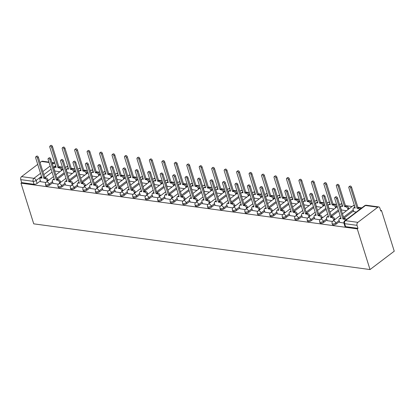 <?xml version="1.0" encoding="UTF-8"?>
<svg xmlns="http://www.w3.org/2000/svg" width="415" height="415" viewBox="0 0 415 415"><rect width="100%" height="100%" fill="white"/><g stroke="black" fill="none" stroke-linecap="round" stroke-linejoin="round"><path stroke-width="0.62" d="M332.436 224.551A2.215 0.908 -17.4 0 0 333.141 224.961A2.215 0.908 -17.4 0 0 336.15 224.105L335.818 223.047A2.215 0.908 162.6 0 1 332.804 223.898A2.215 0.908 162.6 0 1 332.104 223.493L332.436 224.551M319.975 222.86A2.215 0.908 -17.4 0 0 320.676 223.265A2.215 0.908 -17.4 0 0 323.69 222.414L323.358 221.351A2.215 0.908 162.6 0 1 320.344 222.207A2.215 0.908 162.6 0 1 319.643 221.797L319.975 222.86M307.515 221.164A2.215 0.908 -17.4 0 0 308.215 221.574A2.215 0.908 -17.4 0 0 311.224 220.718L310.892 219.66A2.215 0.908 162.6 0 1 307.883 220.51A2.215 0.908 162.6 0 1 307.183 220.106L307.515 221.164M295.055 219.468A2.215 0.908 -17.4 0 0 295.755 219.877A2.215 0.908 -17.4 0 0 298.764 219.021L298.432 217.963A2.215 0.908 162.6 0 1 295.423 218.819A2.215 0.908 162.6 0 1 294.717 218.409L295.055 219.468M282.589 217.776A2.215 0.908 -17.4 0 0 283.295 218.181A2.215 0.908 -17.4 0 0 286.303 217.33L285.971 216.267A2.215 0.908 162.6 0 1 282.963 217.123A2.215 0.908 162.6 0 1 282.257 216.713L282.589 217.776M270.129 216.08A2.215 0.908 -17.4 0 0 270.834 216.49A2.215 0.908 -17.4 0 0 273.843 215.634L273.511 214.576A2.215 0.908 162.6 0 1 270.502 215.427A2.215 0.908 162.6 0 1 269.797 215.022L270.129 216.08M257.668 214.389A2.215 0.908 -17.4 0 0 258.369 214.794A2.215 0.908 -17.4 0 0 261.383 213.943L261.051 212.879A2.215 0.908 162.6 0 1 258.037 213.735A2.215 0.908 162.6 0 1 257.336 213.326L257.668 214.389M245.208 212.693A2.215 0.908 -17.4 0 0 245.908 213.103A2.215 0.908 -17.4 0 0 248.922 212.247L248.585 211.188A2.215 0.908 162.6 0 1 245.576 212.039A2.215 0.908 162.6 0 1 244.876 211.634L245.208 212.693M232.748 210.996A2.215 0.908 -17.4 0 0 233.448 211.406A2.215 0.908 -17.4 0 0 236.457 210.555L236.125 209.492A2.215 0.908 162.6 0 1 233.116 210.348A2.215 0.908 162.6 0 1 232.416 209.938L232.748 210.996M220.287 209.305A2.215 0.908 -17.4 0 0 220.988 209.715A2.215 0.908 -17.4 0 0 223.996 208.859L223.664 207.801A2.215 0.908 162.6 0 1 220.656 208.652A2.215 0.908 162.6 0 1 219.95 208.242L220.287 209.305M207.822 207.609A2.215 0.908 -17.4 0 0 208.527 208.019A2.215 0.908 -17.4 0 0 211.536 207.163L211.204 206.105A2.215 0.908 162.6 0 1 208.195 206.96A2.215 0.908 162.6 0 1 207.49 206.551L207.822 207.609M195.361 205.918A2.215 0.908 -17.4 0 0 196.067 206.322A2.215 0.908 -17.4 0 0 199.076 205.472L198.744 204.408A2.215 0.908 162.6 0 1 195.735 205.264A2.215 0.908 162.6 0 1 195.029 204.854L195.361 205.918M182.901 204.222A2.215 0.908 -17.4 0 0 183.601 204.631A2.215 0.908 -17.4 0 0 186.615 203.775L186.283 202.717A2.215 0.908 162.6 0 1 183.269 203.568A2.215 0.908 162.6 0 1 182.569 203.163L182.901 204.222M170.441 202.53A2.215 0.908 -17.4 0 0 171.141 202.935A2.215 0.908 -17.4 0 0 174.155 202.084L173.818 201.021A2.215 0.908 162.6 0 1 170.809 201.877A2.215 0.908 162.6 0 1 170.109 201.467L170.441 202.53M157.98 200.834A2.215 0.908 -17.4 0 0 158.68 201.244A2.215 0.908 -17.4 0 0 161.689 200.388L161.357 199.33A2.215 0.908 162.6 0 1 158.348 200.18A2.215 0.908 162.6 0 1 157.648 199.776L157.98 200.834M145.515 199.138A2.215 0.908 -17.4 0 0 146.22 199.548A2.215 0.908 -17.4 0 0 149.229 198.697L148.897 197.633A2.215 0.908 162.6 0 1 145.888 198.489A2.215 0.908 162.6 0 1 145.183 198.079L145.515 199.138M133.054 197.447A2.215 0.908 -17.4 0 0 133.76 197.851A2.215 0.908 -17.4 0 0 136.768 197.001L136.436 195.937A2.215 0.908 162.6 0 1 133.428 196.793A2.215 0.908 162.6 0 1 132.722 196.383L133.054 197.447M120.594 195.75A2.215 0.908 -17.4 0 0 121.299 196.16A2.215 0.908 -17.4 0 0 124.308 195.304L123.976 194.246A2.215 0.908 162.6 0 1 120.962 195.097A2.215 0.908 162.6 0 1 120.262 194.692L120.594 195.75M108.133 194.059A2.215 0.908 -17.4 0 0 108.834 194.464A2.215 0.908 -17.4 0 0 111.848 193.613L111.516 192.55A2.215 0.908 162.6 0 1 108.502 193.406A2.215 0.908 162.6 0 1 107.801 192.996L108.133 194.059M95.673 192.363A2.215 0.908 -17.4 0 0 96.373 192.773A2.215 0.908 -17.4 0 0 99.382 191.917L99.05 190.859A2.215 0.908 162.6 0 1 96.041 191.709A2.215 0.908 162.6 0 1 95.341 191.305L95.673 192.363M83.213 190.672A2.215 0.908 -17.4 0 0 83.913 191.076A2.215 0.908 -17.4 0 0 86.922 190.226L86.59 189.162A2.215 0.908 162.6 0 1 83.581 190.018A2.215 0.908 162.6 0 1 82.881 189.608L83.213 190.672M70.747 188.975A2.215 0.908 -17.4 0 0 71.453 189.385A2.215 0.908 -17.4 0 0 74.461 188.529L74.129 187.471A2.215 0.908 162.6 0 1 71.121 188.322A2.215 0.908 162.6 0 1 70.415 187.912L70.747 188.975M58.287 187.279A2.215 0.908 -17.4 0 0 58.992 187.689A2.215 0.908 -17.4 0 0 62.001 186.833L61.669 185.775A2.215 0.908 162.6 0 1 58.66 186.631A2.215 0.908 162.6 0 1 57.955 186.221L58.287 187.279M45.826 185.588A2.215 0.908 -17.4 0 0 46.532 185.993A2.215 0.908 -17.4 0 0 49.541 185.142L49.209 184.078A2.215 0.908 162.6 0 1 46.195 184.934A2.215 0.908 162.6 0 1 45.494 184.525L45.826 185.588M41.484 176.406L36.141 180.458A2.215 0.908 162.6 0 1 33.133 181.314L20.75 179.628L21.689 182.616L20.978 183.155L357.274 228.873L370.024 269.563L394.25 251.2L381.499 210.509L380.586 210.384M361.87 207.842L357.87 207.298M352.076 206.509L345.41 205.601M336.591 204.403L332.949 203.91M327.155 203.122L327.943 202.525A2.215 1.333 -127.2 0 1 328.68 202.359A2.215 1.333 -127.2 0 1 329.723 202.847M324.131 202.712L320.489 202.214M314.695 201.425L315.483 200.829A2.215 1.333 -127.2 0 1 316.214 200.668A2.215 1.333 -127.2 0 1 317.262 201.156M311.665 201.016L308.029 200.523M302.234 199.734L303.023 199.133A2.215 1.333 -127.2 0 1 303.754 198.972A2.215 1.333 -127.2 0 1 304.797 199.459M299.205 199.319L295.563 198.827M289.769 198.038L290.557 197.441A2.215 1.333 -127.2 0 1 291.294 197.281A2.215 1.333 -127.2 0 1 292.336 197.763M286.744 197.628L283.103 197.13M277.308 196.347L278.097 195.745A2.215 1.333 -127.2 0 1 278.833 195.584A2.215 1.333 -127.2 0 1 279.876 196.072M274.284 195.932L270.642 195.439M264.848 194.651L265.636 194.054A2.215 1.333 -127.2 0 1 266.373 193.888A2.215 1.333 -127.2 0 1 267.416 194.376M261.824 194.241L258.182 193.743M254.955 192.685A2.215 1.333 -127.2 0 0 253.913 192.197A2.215 1.333 -127.2 0 0 253.176 192.358L252.382 192.954M249.358 192.544L245.722 192.052M239.927 191.263L240.716 190.661A2.215 1.333 -127.2 0 1 241.447 190.501A2.215 1.333 -127.2 0 1 242.49 190.988M236.898 190.848L233.261 190.355M227.462 189.567L228.255 188.97A2.215 1.333 -127.2 0 1 228.987 188.809A2.215 1.333 -127.2 0 1 230.029 189.292M224.437 189.157L220.796 188.659M215.001 187.876L215.79 187.274A2.215 1.333 -127.2 0 1 216.526 187.113A2.215 1.333 -127.2 0 1 217.569 187.601M211.977 187.461L208.335 186.968M202.541 186.179L203.329 185.583A2.215 1.333 -127.2 0 1 204.066 185.417A2.215 1.333 -127.2 0 1 205.109 185.904M199.516 185.77L195.875 185.272M190.08 184.483L190.869 183.887A2.215 1.333 -127.2 0 1 191.606 183.726A2.215 1.333 -127.2 0 1 192.648 184.213M187.056 184.073L183.414 183.58M177.62 182.792L178.409 182.195A2.215 1.333 -127.2 0 1 179.145 182.029A2.215 1.333 -127.2 0 1 180.188 182.517M174.591 182.382L170.954 181.884M165.16 181.096L165.948 180.499A2.215 1.333 -127.2 0 1 166.68 180.338A2.215 1.333 -127.2 0 1 167.722 180.826M162.13 180.686L158.489 180.193M152.694 179.405L153.488 178.803A2.215 1.333 -127.2 0 1 154.219 178.642A2.215 1.333 -127.2 0 1 155.262 179.13M149.67 178.99L146.028 178.497M140.234 177.708L141.022 177.112A2.215 1.333 -127.2 0 1 141.759 176.951A2.215 1.333 -127.2 0 1 142.802 177.433M137.209 177.298L133.568 176.8M127.773 176.017L128.562 175.415A2.215 1.333 -127.2 0 1 129.298 175.255A2.215 1.333 -127.2 0 1 130.341 175.742M124.749 175.602L121.107 175.109M115.313 174.321L116.101 173.724A2.215 1.333 -127.2 0 1 116.838 173.558A2.215 1.333 -127.2 0 1 117.881 174.046M112.289 173.911L108.647 173.413M99.823 172.215L96.187 171.722M90.392 170.933L91.181 170.332A2.215 1.333 -127.2 0 1 91.912 170.171A2.215 1.333 -127.2 0 1 92.955 170.658M87.363 170.518L83.721 170.026M77.927 169.237L78.72 168.64A2.215 1.333 -127.2 0 1 79.452 168.48A2.215 1.333 -127.2 0 1 80.494 168.962M74.902 168.827L71.261 168.329M65.466 167.546L66.255 166.944A2.215 1.333 -127.2 0 1 66.991 166.783A2.215 1.333 -127.2 0 1 68.034 167.271M62.442 167.131L58.8 166.638M20.978 183.155L33.734 223.841L370.024 269.563M381.499 210.509L380.794 211.043L379.855 208.055A2.215 1.52 97.7 0 0 378.739 206.929A2.215 1.52 97.7 0 0 377.837 207.199L357.855 222.347A2.215 1.52 97.7 0 0 357.045 225.35L344.663 223.664A2.215 0.908 162.6 0 1 343.962 223.26L344.896 226.248A2.215 0.908 162.6 0 0 345.602 226.652L344.663 223.664A2.215 1.52 97.7 0 1 345.472 220.666L357.855 222.347M357.274 228.873L357.979 228.338L357.045 225.35M52.062 172.085L44.763 177.62M40.385 180.94L37.08 183.446L36.141 180.458A2.215 1.333 52.8 0 0 33.942 178.31L40.52 173.325M49.058 162.498L41.547 161.476L40.058 162.607M37.718 164.376L21.559 176.629L33.942 178.31A2.215 1.52 97.7 0 0 33.133 181.314L34.066 184.302A2.215 0.908 -17.4 0 0 37.08 183.446M41.547 161.476A2.215 1.52 -82.3 0 1 42.449 161.212L48.934 162.094M20.75 179.628A2.215 1.52 -82.3 0 1 21.559 176.629M67.204 172.676L72.35 173.47M53.078 183.383L58.328 184.187M79.664 174.373L84.81 175.161M65.544 185.08L70.789 185.884M92.13 176.064L97.271 176.857M78.004 186.776L83.249 187.58M104.59 177.76L109.731 178.549M90.465 188.467L95.709 189.271M117.051 179.456L122.197 180.245M102.925 190.163L108.17 190.967M129.511 181.148L134.657 181.936M115.386 191.855L120.635 192.659M141.972 182.844L147.118 183.632M127.846 193.551L133.096 194.355M154.432 184.535L159.578 185.329M140.312 195.242L145.556 196.046M166.897 186.231L172.038 187.02M152.772 196.938L158.016 197.742M179.358 187.922L184.499 188.716M165.232 198.635L170.477 199.439M191.818 189.619L196.964 190.407M177.693 200.326L182.942 201.13M204.279 191.315L209.425 192.104M190.153 202.022L195.403 202.826M216.739 193.006L221.885 193.8M202.613 203.713L207.863 204.517M229.199 194.702L234.345 195.491M215.079 205.409L220.324 206.214M241.665 196.394L246.806 197.187M227.539 207.101L232.784 207.905M254.125 198.09L259.271 198.878M240 208.797L245.244 209.601M266.586 199.786L271.732 200.575M252.46 210.493L257.71 211.297M279.046 201.477L284.192 202.266M264.92 212.184L270.17 212.988M291.506 203.174L296.652 203.962M277.386 213.881L282.631 214.685M303.967 204.865L309.113 205.658M289.846 215.572L295.091 216.376M316.432 206.561L321.573 207.35M302.307 217.268L307.551 218.072M328.893 208.252L334.039 209.046M314.767 218.964L320.012 219.768M341.353 209.949L346.499 210.737M327.228 220.656L332.477 221.46M353.813 211.645L356.288 212.07M339.688 222.352L343.9 223.016M353.58 210.893L343.833 218.28M339.454 221.6L336.15 224.105M338.671 211.053L331.372 216.589M326.994 219.909L323.69 222.414M326.211 209.357L318.912 214.892M314.534 218.212L311.224 220.718M313.75 207.666L306.452 213.196M302.073 216.516L298.764 219.021M301.29 205.97L293.986 211.505M289.608 214.825L286.303 217.33M288.83 204.273L281.526 209.808M277.147 213.128L273.843 215.634M276.364 202.582L269.065 208.117M264.687 211.437L261.383 213.943M263.904 200.886L256.605 206.421M252.227 209.741L248.922 212.247M251.443 199.195L244.145 204.73M239.766 208.045L236.457 210.555M238.983 197.499L231.684 203.034M227.306 206.354L223.996 208.859M226.523 195.802L219.219 201.337M214.84 204.657L211.536 207.163M214.062 194.111L206.758 199.646M202.38 202.966L199.076 205.472M201.597 192.415L194.298 197.95M189.92 201.27L186.615 203.775M189.136 190.724L181.837 196.259M177.459 199.579L174.155 202.084M176.676 189.027L169.377 194.562M164.999 197.882L161.689 200.388M164.216 187.336L156.917 192.866M152.533 196.186L149.229 198.697M151.755 185.64L144.451 191.175M140.073 194.495L136.768 197.001M139.295 183.944L131.991 189.479M127.613 192.799L124.308 195.304M126.829 182.252L119.53 187.788M115.152 191.108L111.848 193.613M114.369 180.556L107.07 186.091M102.692 189.411L99.382 191.917M101.908 178.865L94.61 184.4M90.231 187.715L86.922 190.226M89.448 177.169L82.144 182.704M77.766 186.024L74.461 188.529M76.988 175.472L69.684 181.007M65.305 184.327L62.001 186.833M64.527 173.781L57.223 179.316M52.845 182.636L49.541 185.142M54.744 170.985L59.89 171.774M40.618 181.692L45.868 182.496M357.979 228.338L345.602 226.652M21.689 182.616L34.066 184.302M47.305 181.314L47.102 180.66A2.215 1.333 -127.2 0 0 44.903 178.517L43.86 178.372L44.779 177.677L45.821 177.822A2.215 1.333 52.8 0 1 48.021 179.965L48.223 180.613M43.86 178.372L37.469 157.98A1.276 0.768 -127.2 0 0 36.702 156.953A1.276 0.768 -127.2 0 0 35.783 156.839A1.276 0.768 -127.2 0 0 35.633 157.731L42.024 178.123L40.986 177.983A2.215 1.333 -127.2 0 0 40.25 178.144L41.168 177.449A2.215 1.333 52.8 0 1 41.759 177.278M35.783 156.839L36.702 156.144A1.276 0.768 52.8 0 1 37.62 156.258A1.276 0.768 52.8 0 1 38.388 157.285L44.779 177.677M40.25 178.144A2.215 1.333 -127.2 0 0 39.996 179.695L40.649 181.786M61.43 170.601L61.228 169.953A2.215 1.333 -127.2 0 0 59.023 167.81L57.986 167.665L51.595 147.273A1.276 0.768 -127.2 0 0 50.827 146.246A1.276 0.768 -127.2 0 0 49.909 146.132A1.276 0.768 -127.2 0 0 49.759 147.024L56.15 167.416L55.112 167.276A2.215 1.333 -127.2 0 0 54.375 167.437A2.215 1.333 -127.2 0 0 54.116 168.988L54.775 171.079M54.375 167.437L55.294 166.742A2.215 1.333 52.8 0 1 55.885 166.571M49.909 146.132L50.827 145.437A1.276 0.768 52.8 0 1 51.745 145.551A1.276 0.768 52.8 0 1 52.513 146.578L58.904 166.97L59.942 167.11A2.215 1.333 52.8 0 1 62.146 169.258L61.228 169.953M62.349 169.906L62.146 169.258M58.904 166.97L57.986 167.665M59.77 183.005L59.563 182.356A2.215 1.333 -127.2 0 0 57.363 180.209L56.326 180.069L57.244 179.373L58.282 179.513A2.215 1.333 52.8 0 1 60.481 181.661L60.689 182.31M56.326 180.069L49.935 159.676A1.276 0.768 -127.2 0 0 49.167 158.649A1.276 0.768 -127.2 0 0 48.244 158.535A1.276 0.768 -127.2 0 0 48.099 159.427L54.484 179.82L53.447 179.679A2.215 1.333 -127.2 0 0 52.715 179.84L53.634 179.145A2.215 1.333 52.8 0 1 54.22 178.969M48.244 158.535L49.162 157.84A1.276 0.768 52.8 0 1 50.085 157.954A1.276 0.768 52.8 0 1 50.853 158.981L57.244 179.373M52.715 179.84A2.215 1.333 -127.2 0 0 52.456 181.391L53.11 183.482M72.231 184.701L72.023 184.047A2.215 1.333 -127.2 0 0 69.824 181.905L68.786 181.765L69.704 181.065L70.742 181.21A2.215 1.333 52.8 0 1 72.941 183.352L73.149 184.006M68.786 181.765L62.395 161.368A1.276 0.768 -127.2 0 0 61.628 160.34A1.276 0.768 -127.2 0 0 60.704 160.232A1.276 0.768 -127.2 0 0 60.559 161.119L66.95 181.511L65.907 181.371A2.215 1.333 -127.2 0 0 65.176 181.537L66.094 180.836A2.215 1.333 52.8 0 1 66.68 180.665M60.704 160.232L61.622 159.531A1.276 0.768 52.8 0 1 62.546 159.645A1.276 0.768 52.8 0 1 63.313 160.672L69.704 181.065M65.176 181.537A2.215 1.333 -127.2 0 0 64.916 183.082L65.57 185.173M73.891 172.298L73.688 171.649A2.215 1.333 -127.2 0 0 71.489 169.502L70.446 169.362L64.055 148.969A1.276 0.768 -127.2 0 0 63.288 147.942A1.276 0.768 -127.2 0 0 62.369 147.828A1.276 0.768 -127.2 0 0 62.219 148.72L68.61 169.113L67.572 168.972A2.215 1.333 -127.2 0 0 66.836 169.133A2.215 1.333 -127.2 0 0 66.582 170.679L67.235 172.77M66.836 169.133L67.754 168.438A2.215 1.333 52.8 0 1 68.345 168.262M62.369 147.828L63.288 147.133A1.276 0.768 52.8 0 1 64.206 147.242A1.276 0.768 52.8 0 1 64.973 148.274L71.364 168.666L72.407 168.806A2.215 1.333 52.8 0 1 74.607 170.954L73.688 171.649M74.809 171.603L74.607 170.954M71.364 168.666L70.446 169.362M86.356 173.994L86.149 173.34A2.215 1.333 -127.2 0 0 83.949 171.198L82.912 171.058L76.521 150.661A1.276 0.768 -127.2 0 0 75.753 149.633A1.276 0.768 -127.2 0 0 74.83 149.519A1.276 0.768 -127.2 0 0 74.679 150.412L81.07 170.804L80.033 170.664A2.215 1.333 -127.2 0 0 79.301 170.824A2.215 1.333 -127.2 0 0 79.042 172.375L79.696 174.466M79.301 170.824L80.219 170.129A2.215 1.333 52.8 0 1 80.806 169.958M74.83 149.519L75.748 148.824A1.276 0.768 52.8 0 1 76.671 148.938A1.276 0.768 52.8 0 1 77.439 149.965L83.83 170.358L84.868 170.503A2.215 1.333 52.8 0 1 87.067 172.645L86.149 173.34M87.269 173.294L87.067 172.645M83.83 170.358L82.912 171.058M84.691 186.392L84.489 185.744A2.215 1.333 -127.2 0 0 82.284 183.596L81.247 183.456L82.165 182.761L83.202 182.901A2.215 1.333 52.8 0 1 85.407 185.049L85.609 185.697M81.247 183.456L74.856 163.064A1.276 0.768 -127.2 0 0 74.088 162.037A1.276 0.768 -127.2 0 0 73.17 161.923A1.276 0.768 -127.2 0 0 73.019 162.815L79.41 183.207L78.373 183.067A2.215 1.333 -127.2 0 0 77.636 183.228L78.554 182.533A2.215 1.333 52.8 0 1 79.146 182.356M73.17 161.923L74.083 161.228A1.276 0.768 52.8 0 1 75.006 161.342A1.276 0.768 52.8 0 1 75.774 162.369L82.165 182.761M77.636 183.228A2.215 1.333 -127.2 0 0 77.377 184.779L78.03 186.869M97.152 188.088L96.949 187.44A2.215 1.333 -127.2 0 0 94.745 185.292L93.707 185.152L94.625 184.457L95.663 184.597A2.215 1.333 52.8 0 1 97.867 186.74L98.07 187.393M93.707 185.152L87.316 164.76A1.276 0.768 -127.2 0 0 86.548 163.728A1.276 0.768 -127.2 0 0 85.63 163.619A1.276 0.768 -127.2 0 0 85.48 164.506L91.871 184.903L90.833 184.758A2.215 1.333 -127.2 0 0 90.097 184.924L91.015 184.229A2.215 1.333 52.8 0 1 91.606 184.053M85.63 163.619L86.548 162.924A1.276 0.768 52.8 0 1 87.466 163.033A1.276 0.768 52.8 0 1 88.234 164.06L94.625 184.457M90.097 184.924A2.215 1.333 -127.2 0 0 89.837 186.47L90.496 188.56M109.612 189.785L109.41 189.131A2.215 1.333 -127.2 0 0 107.21 186.989L106.167 186.843L107.086 186.148L108.123 186.288A2.215 1.333 52.8 0 1 110.328 188.436L110.53 189.084M106.167 186.843L99.776 166.451A1.276 0.768 -127.2 0 0 99.009 165.424A1.276 0.768 -127.2 0 0 98.09 165.31A1.276 0.768 -127.2 0 0 97.94 166.202L104.331 186.594L103.294 186.454A2.215 1.333 -127.2 0 0 102.557 186.615L103.475 185.92A2.215 1.333 52.8 0 1 104.066 185.749M98.09 165.31L99.009 164.615A1.276 0.768 52.8 0 1 99.927 164.729A1.276 0.768 52.8 0 1 100.695 165.756L107.086 186.148M102.557 186.615A2.215 1.333 -127.2 0 0 102.303 188.166L102.956 190.257M98.817 175.685L98.609 175.037A2.215 1.333 -127.2 0 0 96.41 172.889L95.372 172.749L88.981 152.357A1.276 0.768 -127.2 0 0 88.213 151.33A1.276 0.768 -127.2 0 0 87.29 151.216A1.276 0.768 -127.2 0 0 87.145 152.108L93.536 172.5L92.493 172.36A2.215 1.333 -127.2 0 0 91.762 172.521A2.215 1.333 -127.2 0 0 91.502 174.072L92.156 176.162M91.762 172.521L92.68 171.826A2.215 1.333 52.8 0 1 93.266 171.649M87.29 151.216L88.208 150.521A1.276 0.768 52.8 0 1 89.132 150.635A1.276 0.768 52.8 0 1 89.899 151.662L96.29 172.054L97.328 172.194A2.215 1.333 52.8 0 1 99.527 174.341L98.609 175.037M99.735 174.99L99.527 174.341M96.29 172.054L95.372 172.749M111.277 177.381L111.075 176.733A2.215 1.333 -127.2 0 0 108.87 174.585L107.833 174.445L101.442 154.048A1.276 0.768 -127.2 0 0 100.674 153.021A1.276 0.768 -127.2 0 0 99.75 152.912A1.276 0.768 -127.2 0 0 99.605 153.799L105.996 174.196L104.959 174.051A2.215 1.333 -127.2 0 0 104.222 174.217A2.215 1.333 -127.2 0 0 103.963 175.763L104.616 177.853M104.222 174.217L105.14 173.517A2.215 1.333 52.8 0 1 105.726 173.346M99.75 152.912L100.669 152.212A1.276 0.768 52.8 0 1 101.592 152.326A1.276 0.768 52.8 0 1 102.36 153.353L108.751 173.75L109.788 173.89A2.215 1.333 52.8 0 1 111.993 176.033L111.075 176.733M112.195 176.686L111.993 176.033M108.751 173.75L107.833 174.445M123.737 179.073L123.535 178.424A2.215 1.333 -127.2 0 0 121.33 176.276L120.293 176.136L113.902 155.744A1.276 0.768 -127.2 0 0 113.134 154.717A1.276 0.768 -127.2 0 0 112.216 154.603A1.276 0.768 -127.2 0 0 112.066 155.495L118.457 175.887L117.419 175.747A2.215 1.333 -127.2 0 0 116.682 175.908A2.215 1.333 -127.2 0 0 116.423 177.459L117.082 179.55M116.682 175.908L117.601 175.213A2.215 1.333 52.8 0 1 118.192 175.037M112.216 154.603L113.134 153.908A1.276 0.768 52.8 0 1 114.052 154.022A1.276 0.768 52.8 0 1 114.82 155.049L121.211 175.441L122.249 175.581A2.215 1.333 52.8 0 1 124.453 177.729L123.535 178.424M124.656 178.377L124.453 177.729M121.211 175.441L120.293 176.136M122.072 191.476L121.87 190.827A2.215 1.333 -127.2 0 0 119.67 188.68L118.633 188.54L119.546 187.845L120.589 187.985A2.215 1.333 52.8 0 1 122.788 190.132L122.99 190.781M118.633 188.54L112.242 168.148A1.276 0.768 -127.2 0 0 111.474 167.121A1.276 0.768 -127.2 0 0 110.551 167.006A1.276 0.768 -127.2 0 0 110.4 167.899L116.791 188.291L115.754 188.151A2.215 1.333 -127.2 0 0 115.022 188.311L115.941 187.616A2.215 1.333 52.8 0 1 116.527 187.44M110.551 167.006L111.469 166.311A1.276 0.768 52.8 0 1 112.387 166.42A1.276 0.768 52.8 0 1 113.16 167.453L119.546 187.845M115.022 188.311A2.215 1.333 -127.2 0 0 114.763 189.857L115.417 191.953M136.198 180.769L135.996 180.12A2.215 1.333 -127.2 0 0 133.791 177.973L132.753 177.833L126.362 157.441A1.276 0.768 -127.2 0 0 125.595 156.408A1.276 0.768 -127.2 0 0 124.676 156.299A1.276 0.768 -127.2 0 0 124.526 157.186L130.917 177.584L129.879 177.438A2.215 1.333 -127.2 0 0 129.143 177.604A2.215 1.333 -127.2 0 0 128.883 179.15L129.542 181.241M129.143 177.604L130.061 176.909A2.215 1.333 52.8 0 1 130.652 176.733M124.676 156.299L125.595 155.604A1.276 0.768 52.8 0 1 126.513 155.713A1.276 0.768 52.8 0 1 127.281 156.74L133.672 177.138L134.709 177.278A2.215 1.333 52.8 0 1 136.914 179.42L135.996 180.12M137.116 180.074L136.914 179.42M133.672 177.138L132.753 177.833M134.538 193.172L134.33 192.519A2.215 1.333 -127.2 0 0 132.131 190.376L131.093 190.236L132.012 189.536L133.049 189.681A2.215 1.333 52.8 0 1 135.249 191.823L135.456 192.477M131.093 190.236L124.702 169.839A1.276 0.768 -127.2 0 0 123.935 168.812A1.276 0.768 -127.2 0 0 123.011 168.698A1.276 0.768 -127.2 0 0 122.866 169.59L129.257 189.982L128.214 189.842A2.215 1.333 -127.2 0 0 127.483 190.003L128.401 189.307A2.215 1.333 52.8 0 1 128.987 189.136M123.011 168.698L123.929 168.002A1.276 0.768 52.8 0 1 124.853 168.117A1.276 0.768 52.8 0 1 125.621 169.144L132.012 189.536M127.483 190.003A2.215 1.333 -127.2 0 0 127.223 191.554L127.877 193.644M148.658 182.465L148.456 181.812A2.215 1.333 -127.2 0 0 146.256 179.669L145.214 179.524L138.828 159.132A1.276 0.768 -127.2 0 0 138.055 158.105A1.276 0.768 -127.2 0 0 137.137 157.991A1.276 0.768 -127.2 0 0 136.986 158.883L143.377 179.275L142.34 179.135A2.215 1.333 -127.2 0 0 141.603 179.296A2.215 1.333 -127.2 0 0 141.349 180.847L142.003 182.937M141.603 179.296L142.521 178.6A2.215 1.333 52.8 0 1 143.113 178.429M137.137 157.991L138.055 157.295A1.276 0.768 52.8 0 1 138.973 157.41A1.276 0.768 52.8 0 1 139.741 158.437L146.132 178.829L147.175 178.969A2.215 1.333 52.8 0 1 149.374 181.116L148.456 181.812M149.576 181.765L149.374 181.116M146.132 178.829L145.214 179.524M146.998 194.863L146.791 194.215A2.215 1.333 -127.2 0 0 144.591 192.067L143.554 191.927L144.472 191.232L145.509 191.372A2.215 1.333 52.8 0 1 147.709 193.52L147.916 194.168M143.554 191.927L137.163 171.535A1.276 0.768 -127.2 0 0 136.395 170.508A1.276 0.768 -127.2 0 0 135.472 170.394A1.276 0.768 -127.2 0 0 135.326 171.286L141.717 191.678L140.68 191.538A2.215 1.333 -127.2 0 0 139.943 191.699L140.861 191.004A2.215 1.333 52.8 0 1 141.448 190.827M135.472 170.394L136.39 169.699A1.276 0.768 52.8 0 1 137.313 169.813A1.276 0.768 52.8 0 1 138.081 170.84L144.472 191.232M139.943 191.699A2.215 1.333 -127.2 0 0 139.684 193.25L140.337 195.341M161.124 184.156L160.916 183.508A2.215 1.333 -127.2 0 0 158.717 181.36L157.679 181.22L151.288 160.828A1.276 0.768 -127.2 0 0 150.521 159.801A1.276 0.768 -127.2 0 0 149.597 159.687A1.276 0.768 -127.2 0 0 149.452 160.579L155.838 180.971L154.8 180.831A2.215 1.333 -127.2 0 0 154.069 180.992A2.215 1.333 -127.2 0 0 153.809 182.543L154.463 184.634M154.069 180.992L154.987 180.297A2.215 1.333 52.8 0 1 155.573 180.12M149.597 159.687L150.515 158.992A1.276 0.768 52.8 0 1 151.439 159.101A1.276 0.768 52.8 0 1 152.206 160.133L158.597 180.525L159.635 180.665A2.215 1.333 52.8 0 1 161.834 182.813L160.916 183.508M162.042 183.461L161.834 182.813M158.597 180.525L157.679 181.22M159.459 196.56L159.256 195.911A2.215 1.333 -127.2 0 0 157.052 193.763L156.014 193.623L156.932 192.928L157.97 193.068A2.215 1.333 52.8 0 1 160.174 195.211L160.377 195.864M156.014 193.623L149.623 173.231A1.276 0.768 -127.2 0 0 148.855 172.199A1.276 0.768 -127.2 0 0 147.937 172.09A1.276 0.768 -127.2 0 0 147.787 172.977L154.178 193.374L153.14 193.229A2.215 1.333 -127.2 0 0 152.404 193.395L153.322 192.695A2.215 1.333 52.8 0 1 153.913 192.524M147.937 172.09L148.855 171.39A1.276 0.768 52.8 0 1 149.774 171.504A1.276 0.768 52.8 0 1 150.541 172.531L156.932 192.928M152.404 193.395A2.215 1.333 -127.2 0 0 152.144 194.941L152.803 197.032M173.584 185.853L173.377 185.199A2.215 1.333 -127.2 0 0 171.177 183.056L170.14 182.916L163.749 162.519A1.276 0.768 -127.2 0 0 162.981 161.492A1.276 0.768 -127.2 0 0 162.058 161.383A1.276 0.768 -127.2 0 0 161.912 162.27L168.303 182.662L167.261 182.522A2.215 1.333 -127.2 0 0 166.529 182.683A2.215 1.333 -127.2 0 0 166.27 184.234L166.923 186.325M166.529 182.683L167.447 181.988A2.215 1.333 52.8 0 1 168.034 181.817M162.058 161.383L162.976 160.683A1.276 0.768 52.8 0 1 163.899 160.797A1.276 0.768 52.8 0 1 164.667 161.824L171.058 182.216L172.095 182.361A2.215 1.333 52.8 0 1 174.295 184.504L173.377 185.199M174.502 185.157L174.295 184.504M171.058 182.216L170.14 182.916M171.919 198.251L171.717 197.602A2.215 1.333 -127.2 0 0 169.512 195.46L168.474 195.315L169.393 194.619L170.43 194.76A2.215 1.333 52.8 0 1 172.635 196.907L172.837 197.556M168.474 195.315L162.083 174.923A1.276 0.768 -127.2 0 0 161.316 173.895A1.276 0.768 -127.2 0 0 160.398 173.781A1.276 0.768 -127.2 0 0 160.247 174.674L166.638 195.066L165.601 194.925A2.215 1.333 -127.2 0 0 164.864 195.086L165.782 194.391A2.215 1.333 52.8 0 1 166.374 194.215M160.398 173.781L161.316 173.086A1.276 0.768 52.8 0 1 162.234 173.2A1.276 0.768 52.8 0 1 163.002 174.227L169.393 194.619M164.864 195.086A2.215 1.333 -127.2 0 0 164.605 196.637L165.263 198.728M186.044 187.544L185.842 186.895A2.215 1.333 -127.2 0 0 183.638 184.748L182.6 184.608L176.209 164.216A1.276 0.768 -127.2 0 0 175.441 163.188A1.276 0.768 -127.2 0 0 174.523 163.074A1.276 0.768 -127.2 0 0 174.373 163.966L180.764 184.359L179.726 184.219A2.215 1.333 -127.2 0 0 178.99 184.379A2.215 1.333 -127.2 0 0 178.73 185.93L179.384 188.021M178.99 184.379L179.908 183.684A2.215 1.333 52.8 0 1 180.499 183.508M174.523 163.074L175.441 162.379A1.276 0.768 52.8 0 1 176.359 162.493A1.276 0.768 52.8 0 1 177.127 163.52L183.518 183.912L184.556 184.053A2.215 1.333 52.8 0 1 186.76 186.2L185.842 186.895M186.963 186.849L186.76 186.2M183.518 183.912L182.6 184.608M184.379 199.947L184.177 199.299A2.215 1.333 -127.2 0 0 181.978 197.151L180.935 197.011L181.853 196.316L182.896 196.456A2.215 1.333 52.8 0 1 185.095 198.603L185.298 199.252M180.935 197.011L174.544 176.619A1.276 0.768 -127.2 0 0 173.776 175.592A1.276 0.768 -127.2 0 0 172.858 175.478A1.276 0.768 -127.2 0 0 172.707 176.37L179.098 196.762L178.061 196.622A2.215 1.333 -127.2 0 0 177.324 196.783L178.243 196.088A2.215 1.333 52.8 0 1 178.834 195.911M172.858 175.478L173.776 174.782A1.276 0.768 52.8 0 1 174.694 174.891A1.276 0.768 52.8 0 1 175.462 175.924L181.853 196.316M177.324 196.783A2.215 1.333 -127.2 0 0 177.07 198.329L177.724 200.419M198.505 189.24L198.303 188.592A2.215 1.333 -127.2 0 0 196.098 186.444L195.06 186.304L188.669 165.912A1.276 0.768 -127.2 0 0 187.902 164.88A1.276 0.768 -127.2 0 0 186.983 164.771A1.276 0.768 -127.2 0 0 186.833 165.658L193.224 186.055L192.187 185.91A2.215 1.333 -127.2 0 0 191.45 186.076A2.215 1.333 -127.2 0 0 191.191 187.622L191.849 189.712M191.45 186.076L192.368 185.375A2.215 1.333 52.8 0 1 192.959 185.204M186.983 164.771L187.902 164.075A1.276 0.768 52.8 0 1 188.82 164.184A1.276 0.768 52.8 0 1 189.588 165.212L195.979 185.609L197.016 185.749A2.215 1.333 52.8 0 1 199.221 187.891L198.303 188.592M199.423 188.545L199.221 187.891M195.979 185.609L195.06 186.304M196.84 201.643L196.637 200.99A2.215 1.333 -127.2 0 0 194.438 198.847L193.4 198.702L194.319 198.007L195.356 198.152A2.215 1.333 52.8 0 1 197.556 200.295L197.758 200.943M193.4 198.702L187.009 178.31A1.276 0.768 -127.2 0 0 186.242 177.283A1.276 0.768 -127.2 0 0 185.318 177.169A1.276 0.768 -127.2 0 0 185.168 178.061L191.559 198.453L190.521 198.313A2.215 1.333 -127.2 0 0 189.79 198.474L190.708 197.779A2.215 1.333 52.8 0 1 191.294 197.607M185.318 177.169L186.236 176.474A1.276 0.768 52.8 0 1 187.16 176.588A1.276 0.768 52.8 0 1 187.928 177.615L194.319 198.007M189.79 198.474A2.215 1.333 -127.2 0 0 189.531 200.025L190.184 202.115M210.965 190.931L210.763 190.283A2.215 1.333 -127.2 0 0 208.563 188.14L207.521 187.995L201.13 167.603A1.276 0.768 -127.2 0 0 200.362 166.576A1.276 0.768 -127.2 0 0 199.444 166.462A1.276 0.768 -127.2 0 0 199.293 167.354L205.684 187.746L204.647 187.606A2.215 1.333 -127.2 0 0 203.91 187.767A2.215 1.333 -127.2 0 0 203.656 189.318L204.31 191.408M203.91 187.767L204.828 187.072A2.215 1.333 52.8 0 1 205.42 186.9M199.444 166.462L200.362 165.767A1.276 0.768 52.8 0 1 201.28 165.881A1.276 0.768 52.8 0 1 202.048 166.908L208.439 187.3L209.476 187.44A2.215 1.333 52.8 0 1 211.681 189.588L210.763 190.283M211.883 190.236L211.681 189.588M208.439 187.3L207.521 187.995M209.305 203.334L209.098 202.686A2.215 1.333 -127.2 0 0 206.898 200.538L205.861 200.398L206.779 199.703L207.816 199.843A2.215 1.333 52.8 0 1 210.016 201.991L210.223 202.639M205.861 200.398L199.47 180.006A1.276 0.768 -127.2 0 0 198.702 178.979A1.276 0.768 -127.2 0 0 197.779 178.865A1.276 0.768 -127.2 0 0 197.633 179.757L204.024 200.149L202.982 200.009A2.215 1.333 -127.2 0 0 202.25 200.17L203.168 199.475A2.215 1.333 52.8 0 1 203.755 199.299M197.779 178.865L198.697 178.17A1.276 0.768 52.8 0 1 199.62 178.284A1.276 0.768 52.8 0 1 200.388 179.311L206.779 199.703M202.25 200.17A2.215 1.333 -127.2 0 0 201.991 201.721L202.645 203.812M223.426 192.627L223.223 191.979A2.215 1.333 -127.2 0 0 221.024 189.831L219.986 189.691L213.595 169.299A1.276 0.768 -127.2 0 0 212.828 168.272A1.276 0.768 -127.2 0 0 211.904 168.158A1.276 0.768 -127.2 0 0 211.754 169.05L218.145 189.442L217.107 189.302A2.215 1.333 -127.2 0 0 216.376 189.463A2.215 1.333 -127.2 0 0 216.116 191.009L216.77 193.1M216.376 189.463L217.294 188.768A2.215 1.333 52.8 0 1 217.88 188.592M211.904 168.158L212.822 167.463A1.276 0.768 52.8 0 1 213.746 167.572A1.276 0.768 52.8 0 1 214.514 168.604L220.899 188.996L221.942 189.136A2.215 1.333 52.8 0 1 224.142 191.284L223.223 191.979M224.344 191.932L224.142 191.284M220.899 188.996L219.986 189.691M221.766 205.031L221.563 204.377A2.215 1.333 -127.2 0 0 219.359 202.235L218.321 202.095L219.239 201.394L220.277 201.54A2.215 1.333 52.8 0 1 222.482 203.682L222.684 204.336M218.321 202.095L211.93 181.697A1.276 0.768 -127.2 0 0 211.162 180.67A1.276 0.768 -127.2 0 0 210.239 180.561A1.276 0.768 -127.2 0 0 210.094 181.448L216.485 201.84L215.447 201.7A2.215 1.333 -127.2 0 0 214.711 201.866L215.629 201.166A2.215 1.333 52.8 0 1 216.215 200.995M210.239 180.561L211.157 179.861A1.276 0.768 52.8 0 1 212.081 179.975A1.276 0.768 52.8 0 1 212.848 181.002L219.239 201.394M214.711 201.866A2.215 1.333 -127.2 0 0 214.451 203.412L215.105 205.503M235.891 194.324L235.684 193.67A2.215 1.333 -127.2 0 0 233.484 191.528L232.447 191.382L226.056 170.99A1.276 0.768 -127.2 0 0 225.288 169.963A1.276 0.768 -127.2 0 0 224.365 169.849A1.276 0.768 -127.2 0 0 224.219 170.741L230.61 191.133L229.568 190.993A2.215 1.333 -127.2 0 0 228.836 191.154A2.215 1.333 -127.2 0 0 228.577 192.705L229.23 194.796M228.836 191.154L229.754 190.459A2.215 1.333 52.8 0 1 230.341 190.288M224.365 169.849L225.283 169.154A1.276 0.768 52.8 0 1 226.206 169.268A1.276 0.768 52.8 0 1 226.974 170.295L233.365 190.687L234.402 190.833A2.215 1.333 52.8 0 1 236.602 192.975L235.684 193.67M236.809 193.623L236.602 192.975M233.365 190.687L232.447 191.382M234.226 206.722L234.024 206.073A2.215 1.333 -127.2 0 0 231.819 203.926L230.782 203.786L231.7 203.091L232.737 203.231A2.215 1.333 52.8 0 1 234.942 205.378L235.144 206.027M230.782 203.786L224.391 183.394A1.276 0.768 -127.2 0 0 223.623 182.367A1.276 0.768 -127.2 0 0 222.705 182.252A1.276 0.768 -127.2 0 0 222.554 183.145L228.945 203.537L227.908 203.397A2.215 1.333 -127.2 0 0 227.171 203.558L228.089 202.862A2.215 1.333 52.8 0 1 228.681 202.686M222.705 182.252L223.623 181.557A1.276 0.768 52.8 0 1 224.541 181.671A1.276 0.768 52.8 0 1 225.309 182.699L231.7 203.091M227.171 203.558A2.215 1.333 -127.2 0 0 226.912 205.109L227.57 207.199M248.352 196.015L248.149 195.366A2.215 1.333 -127.2 0 0 245.945 193.219L244.907 193.079L238.516 172.687A1.276 0.768 -127.2 0 0 237.748 171.66A1.276 0.768 -127.2 0 0 236.825 171.545A1.276 0.768 -127.2 0 0 236.68 172.438L243.071 192.83L242.033 192.69A2.215 1.333 -127.2 0 0 241.297 192.851A2.215 1.333 -127.2 0 0 241.037 194.402L241.691 196.492M241.297 192.851L242.215 192.155A2.215 1.333 52.8 0 1 242.801 191.979M236.825 171.545L237.743 170.85A1.276 0.768 52.8 0 1 238.667 170.964A1.276 0.768 52.8 0 1 239.434 171.992L245.825 192.384L246.863 192.524A2.215 1.333 52.8 0 1 249.062 194.671L248.149 195.366M249.27 195.32L249.062 194.671M245.825 192.384L244.907 193.079M246.686 208.418L246.484 207.77A2.215 1.333 -127.2 0 0 244.279 205.622L243.242 205.482L244.16 204.787L245.198 204.927A2.215 1.333 52.8 0 1 247.402 207.069L247.605 207.723M243.242 205.482L236.851 185.09A1.276 0.768 -127.2 0 0 236.083 184.058A1.276 0.768 -127.2 0 0 235.165 183.949A1.276 0.768 -127.2 0 0 235.015 184.836L241.406 205.233L240.368 205.088A2.215 1.333 -127.2 0 0 239.631 205.254L240.55 204.559A2.215 1.333 52.8 0 1 241.141 204.382M235.165 183.949L236.083 183.254A1.276 0.768 52.8 0 1 237.001 183.363A1.276 0.768 52.8 0 1 237.769 184.39L244.16 204.787M239.631 205.254A2.215 1.333 -127.2 0 0 239.372 206.8L240.031 208.89M260.812 197.711L260.61 197.058A2.215 1.333 -127.2 0 0 258.405 194.915L257.367 194.775L250.976 174.378A1.276 0.768 -127.2 0 0 250.209 173.351A1.276 0.768 -127.2 0 0 249.291 173.242A1.276 0.768 -127.2 0 0 249.14 174.129L255.531 194.526L254.494 194.381A2.215 1.333 -127.2 0 0 253.757 194.547A2.215 1.333 -127.2 0 0 253.498 196.093L254.156 198.183M253.757 194.547L254.675 193.847A2.215 1.333 52.8 0 1 255.267 193.675M249.291 173.242L250.209 172.541A1.276 0.768 52.8 0 1 251.127 172.656A1.276 0.768 52.8 0 1 251.895 173.683L258.286 194.075L259.323 194.22A2.215 1.333 52.8 0 1 261.528 196.362L260.61 197.058M261.73 197.016L261.528 196.362M258.286 194.075L257.367 194.775M259.147 210.109L258.944 209.461A2.215 1.333 -127.2 0 0 256.745 207.318L255.702 207.173L256.62 206.478L257.663 206.618A2.215 1.333 52.8 0 1 259.863 208.766L260.065 209.414M255.702 207.173L249.311 186.781A1.276 0.768 -127.2 0 0 248.544 185.754A1.276 0.768 -127.2 0 0 247.625 185.64A1.276 0.768 -127.2 0 0 247.475 186.532L253.866 206.924L252.828 206.784A2.215 1.333 -127.2 0 0 252.092 206.945L253.01 206.25A2.215 1.333 52.8 0 1 253.601 206.079M247.625 185.64L248.544 184.945A1.276 0.768 52.8 0 1 249.462 185.059A1.276 0.768 52.8 0 1 250.229 186.086L256.62 206.478M252.092 206.945A2.215 1.333 -127.2 0 0 251.838 208.496L252.491 210.587M273.272 199.402L273.07 198.754A2.215 1.333 -127.2 0 0 270.865 196.606L269.828 196.466L263.437 176.074A1.276 0.768 -127.2 0 0 262.669 175.047A1.276 0.768 -127.2 0 0 261.751 174.933A1.276 0.768 -127.2 0 0 261.6 175.825L267.991 196.217L266.954 196.077A2.215 1.333 -127.2 0 0 266.217 196.238A2.215 1.333 -127.2 0 0 265.958 197.789L266.617 199.88M266.217 196.238L267.136 195.543A2.215 1.333 52.8 0 1 267.727 195.366M261.751 174.933L262.669 174.238A1.276 0.768 52.8 0 1 263.587 174.352A1.276 0.768 52.8 0 1 264.355 175.379L270.746 195.771L271.784 195.911A2.215 1.333 52.8 0 1 273.988 198.059L273.07 198.754M274.19 198.707L273.988 198.059M270.746 195.771L269.828 196.466M271.612 211.806L271.405 211.157A2.215 1.333 -127.2 0 0 269.205 209.01L268.168 208.87L269.086 208.174L270.124 208.314A2.215 1.333 52.8 0 1 272.323 210.462L272.525 211.111M268.168 208.87L261.777 188.477A1.276 0.768 -127.2 0 0 261.009 187.45A1.276 0.768 -127.2 0 0 260.086 187.336A1.276 0.768 -127.2 0 0 259.935 188.228L266.326 208.621L265.289 208.48A2.215 1.333 -127.2 0 0 264.557 208.641L265.476 207.946A2.215 1.333 52.8 0 1 266.062 207.77M260.086 187.336L261.004 186.641A1.276 0.768 52.8 0 1 261.927 186.75A1.276 0.768 52.8 0 1 262.695 187.782L269.086 208.174M264.557 208.641A2.215 1.333 -127.2 0 0 264.298 210.187L264.952 212.283M285.733 201.099L285.53 200.45A2.215 1.333 -127.2 0 0 283.331 198.303L282.288 198.163L275.897 177.77A1.276 0.768 -127.2 0 0 275.129 176.738A1.276 0.768 -127.2 0 0 274.211 176.629A1.276 0.768 -127.2 0 0 274.061 177.516L280.452 197.913L279.414 197.768A2.215 1.333 -127.2 0 0 278.678 197.934A2.215 1.333 -127.2 0 0 278.424 199.48L279.077 201.571M278.678 197.934L279.596 197.239A2.215 1.333 52.8 0 1 280.187 197.063M274.211 176.629L275.129 175.934A1.276 0.768 52.8 0 1 276.048 176.043A1.276 0.768 52.8 0 1 276.815 177.07L283.206 197.467L284.249 197.607A2.215 1.333 52.8 0 1 286.449 199.75L285.53 200.45M286.651 200.404L286.449 199.75M283.206 197.467L282.288 198.163M284.073 213.502L283.865 212.848A2.215 1.333 -127.2 0 0 281.666 210.706L280.628 210.566L281.546 209.866L282.584 210.011A2.215 1.333 52.8 0 1 284.783 212.153L284.991 212.802M280.628 210.566L274.237 190.169A1.276 0.768 -127.2 0 0 273.469 189.141A1.276 0.768 -127.2 0 0 272.546 189.027A1.276 0.768 -127.2 0 0 272.401 189.92L278.792 210.312L277.749 210.172A2.215 1.333 -127.2 0 0 277.018 210.332L277.936 209.637A2.215 1.333 52.8 0 1 278.522 209.466M272.546 189.027L273.464 188.332A1.276 0.768 52.8 0 1 274.388 188.446A1.276 0.768 52.8 0 1 275.155 189.473L281.546 209.866M277.018 210.332A2.215 1.333 -127.2 0 0 276.758 211.883L277.412 213.974M298.193 202.795L297.991 202.141A2.215 1.333 -127.2 0 0 295.791 199.999L294.754 199.854L288.363 179.462A1.276 0.768 -127.2 0 0 287.595 178.434A1.276 0.768 -127.2 0 0 286.672 178.32A1.276 0.768 -127.2 0 0 286.521 179.213L292.912 199.605L291.875 199.465A2.215 1.333 -127.2 0 0 291.143 199.625A2.215 1.333 -127.2 0 0 290.884 201.176L291.538 203.267M291.143 199.625L292.061 198.93A2.215 1.333 52.8 0 1 292.648 198.759M286.672 178.32L287.59 177.625A1.276 0.768 52.8 0 1 288.513 177.739A1.276 0.768 52.8 0 1 289.281 178.766L295.672 199.159L296.709 199.299A2.215 1.333 52.8 0 1 298.909 201.446L297.991 202.141M299.111 202.095L298.909 201.446M295.672 199.159L294.754 199.854M296.533 215.193L296.331 214.545A2.215 1.333 -127.2 0 0 294.126 212.397L293.089 212.257L294.007 211.562L295.044 211.702A2.215 1.333 52.8 0 1 297.249 213.85L297.451 214.498M293.089 212.257L286.698 191.865A1.276 0.768 -127.2 0 0 285.93 190.838A1.276 0.768 -127.2 0 0 285.006 190.724A1.276 0.768 -127.2 0 0 284.861 191.616L291.252 212.008L290.215 211.868A2.215 1.333 -127.2 0 0 289.478 212.029L290.396 211.334A2.215 1.333 52.8 0 1 290.982 211.157M285.006 190.724L285.925 190.029A1.276 0.768 52.8 0 1 286.848 190.143A1.276 0.768 52.8 0 1 287.616 191.17L294.007 211.562M289.478 212.029A2.215 1.333 -127.2 0 0 289.219 213.58L289.872 215.67M310.659 204.486L310.451 203.838A2.215 1.333 -127.2 0 0 308.252 201.69L307.214 201.55L300.823 181.158A1.276 0.768 -127.2 0 0 300.055 180.131A1.276 0.768 -127.2 0 0 299.132 180.017A1.276 0.768 -127.2 0 0 298.987 180.909L305.378 201.301L304.335 201.161A2.215 1.333 -127.2 0 0 303.604 201.322A2.215 1.333 -127.2 0 0 303.344 202.868L303.998 204.963M303.604 201.322L304.522 200.627A2.215 1.333 52.8 0 1 305.108 200.45M299.132 180.017L300.05 179.322A1.276 0.768 52.8 0 1 300.974 179.43A1.276 0.768 52.8 0 1 301.741 180.463L308.132 200.855L309.17 200.995A2.215 1.333 52.8 0 1 311.369 203.143L310.451 203.838M311.577 203.791L311.369 203.143M308.132 200.855L307.214 201.55M308.993 216.889L308.791 216.241A2.215 1.333 -127.2 0 0 306.586 214.093L305.549 213.953L306.467 213.258L307.505 213.398A2.215 1.333 52.8 0 1 309.709 215.541L309.912 216.194M305.549 213.953L299.158 193.556A1.276 0.768 -127.2 0 0 298.39 192.529A1.276 0.768 -127.2 0 0 297.472 192.42A1.276 0.768 -127.2 0 0 297.322 193.307L303.713 213.704L302.675 213.559A2.215 1.333 -127.2 0 0 301.938 213.725L302.857 213.025A2.215 1.333 52.8 0 1 303.448 212.854M297.472 192.42L298.39 191.72A1.276 0.768 52.8 0 1 299.308 191.834A1.276 0.768 52.8 0 1 300.076 192.861L306.467 213.258M301.938 213.725A2.215 1.333 -127.2 0 0 301.679 215.271L302.338 217.361M323.119 206.182L322.917 205.529A2.215 1.333 -127.2 0 0 320.712 203.386L319.675 203.246L313.284 182.849A1.276 0.768 -127.2 0 0 312.516 181.822A1.276 0.768 -127.2 0 0 311.592 181.713A1.276 0.768 -127.2 0 0 311.447 182.6L317.838 202.992L316.801 202.852A2.215 1.333 -127.2 0 0 316.064 203.013A2.215 1.333 -127.2 0 0 315.805 204.564L316.458 206.654M316.064 203.013L316.982 202.318A2.215 1.333 52.8 0 1 317.568 202.147M311.592 181.713L312.511 181.013A1.276 0.768 52.8 0 1 313.434 181.127A1.276 0.768 52.8 0 1 314.202 182.154L320.593 202.546L321.63 202.691A2.215 1.333 52.8 0 1 323.835 204.834L322.917 205.529M324.037 205.487L323.835 204.834M320.593 202.546L319.675 203.246M321.454 218.581L321.252 217.932A2.215 1.333 -127.2 0 0 319.047 215.784L318.009 215.644L318.928 214.949L319.965 215.089A2.215 1.333 52.8 0 1 322.17 217.237L322.372 217.885M318.009 215.644L311.618 195.252A1.276 0.768 -127.2 0 0 310.851 194.225A1.276 0.768 -127.2 0 0 309.932 194.111A1.276 0.768 -127.2 0 0 309.782 195.003L316.173 215.395L315.135 215.255A2.215 1.333 -127.2 0 0 314.399 215.416L315.317 214.721A2.215 1.333 52.8 0 1 315.908 214.545M309.932 194.111L310.851 193.416A1.276 0.768 52.8 0 1 311.769 193.53A1.276 0.768 52.8 0 1 312.537 194.557L318.928 214.949M314.399 215.416A2.215 1.333 -127.2 0 0 314.139 216.967L314.798 219.058M335.579 207.874L335.377 207.225A2.215 1.333 -127.2 0 0 333.172 205.077L332.135 204.937L325.744 184.545A1.276 0.768 -127.2 0 0 324.976 183.518A1.276 0.768 -127.2 0 0 324.058 183.404A1.276 0.768 -127.2 0 0 323.908 184.296L330.299 204.688L329.261 204.548A2.215 1.333 -127.2 0 0 328.524 204.709A2.215 1.333 -127.2 0 0 328.265 206.26L328.924 208.351M328.524 204.709L329.443 204.014A2.215 1.333 52.8 0 1 330.034 203.838M324.058 183.404L324.976 182.709A1.276 0.768 52.8 0 1 325.894 182.823A1.276 0.768 52.8 0 1 326.662 183.85L333.053 204.242L334.091 204.382A2.215 1.333 52.8 0 1 336.295 206.53L335.377 207.225M336.498 207.178L336.295 206.53M333.053 204.242L332.135 204.937M333.914 220.277L333.712 219.628A2.215 1.333 -127.2 0 0 331.512 217.481L330.47 217.341L331.388 216.646L332.431 216.786A2.215 1.333 52.8 0 1 334.63 218.933L334.832 219.582M330.47 217.341L324.079 196.949A1.276 0.768 -127.2 0 0 323.311 195.922A1.276 0.768 -127.2 0 0 322.393 195.807A1.276 0.768 -127.2 0 0 322.242 196.7L328.633 217.092L327.596 216.946A2.215 1.333 -127.2 0 0 326.859 217.112L327.777 216.417A2.215 1.333 52.8 0 1 328.369 216.241M322.393 195.807L323.311 195.112A1.276 0.768 52.8 0 1 324.229 195.221A1.276 0.768 52.8 0 1 324.997 196.248L331.388 216.646M326.859 217.112A2.215 1.333 -127.2 0 0 326.605 218.658L327.259 220.749M348.04 209.57L347.837 208.921A2.215 1.333 -127.2 0 0 345.633 206.774L344.595 206.634L338.204 186.242A1.276 0.768 -127.2 0 0 337.437 185.209A1.276 0.768 -127.2 0 0 336.518 185.1A1.276 0.768 -127.2 0 0 336.368 185.987L342.759 206.385L341.721 206.239A2.215 1.333 -127.2 0 0 340.985 206.405A2.215 1.333 -127.2 0 0 340.725 207.951L341.384 210.042M340.985 206.405L341.903 205.705A2.215 1.333 52.8 0 1 342.494 205.534M336.518 185.1L337.437 184.405A1.276 0.768 52.8 0 1 338.355 184.514A1.276 0.768 52.8 0 1 339.122 185.541L345.513 205.939L346.551 206.079A2.215 1.333 52.8 0 1 348.756 208.221L347.837 208.921M348.958 208.875L348.756 208.221M345.513 205.939L344.595 206.634M345.56 220.204A2.215 1.333 -127.2 0 0 343.973 219.177L342.935 219.032L343.853 218.337L344.891 218.477A2.215 1.333 52.8 0 1 346.478 219.509M342.935 219.032L336.544 198.64A1.276 0.768 -127.2 0 0 335.776 197.613A1.276 0.768 -127.2 0 0 334.853 197.499A1.276 0.768 -127.2 0 0 334.703 198.391L341.094 218.783L340.056 218.643A2.215 1.333 -127.2 0 0 339.325 218.804L340.243 218.108A2.215 1.333 52.8 0 1 340.829 217.937M334.853 197.499L335.771 196.803A1.276 0.768 52.8 0 1 336.695 196.918A1.276 0.768 52.8 0 1 337.462 197.945L343.853 218.337M339.325 218.804A2.215 1.333 -127.2 0 0 339.065 220.355L339.719 222.445M359.686 209.497A2.215 1.333 -127.2 0 0 358.098 208.47L357.056 208.325L350.665 187.933A1.276 0.768 -127.2 0 0 349.897 186.906A1.276 0.768 -127.2 0 0 348.979 186.792A1.276 0.768 -127.2 0 0 348.828 187.684L355.219 208.076L354.182 207.936A2.215 1.333 -127.2 0 0 353.445 208.097A2.215 1.333 -127.2 0 0 353.191 209.648L353.845 211.738M353.445 208.097L354.363 207.401A2.215 1.333 52.8 0 1 354.955 207.225M348.979 186.792L349.897 186.096A1.276 0.768 52.8 0 1 350.815 186.21A1.276 0.768 52.8 0 1 351.583 187.238L357.974 207.63L359.017 207.77A2.215 1.333 52.8 0 1 360.604 208.802M357.974 207.63L357.056 208.325M377.837 207.199L365.459 205.513L345.472 220.666A2.215 1.333 -127.2 0 0 344.735 220.827A2.215 2.215 0 0 0 343.962 223.26M55.61 165.699L53.468 167.323M51.128 169.097L43.824 174.632M42.859 171.551L50.163 166.016M52.503 164.241L53.924 163.162L52.083 162.908M353.248 209.834L343.501 217.221M339.122 220.541L335.818 223.047A2.215 1.333 -127.2 0 0 333.613 220.899A2.215 1.333 52.8 0 0 332.882 221.06A2.215 2.215 0 0 0 332.104 223.493M338.339 209.99L331.04 215.525M326.662 218.845L323.358 221.351A2.215 1.333 -127.2 0 0 321.153 219.208A2.215 1.333 52.8 0 0 320.416 219.369A2.215 2.215 0 0 0 319.643 221.797M325.879 208.299L318.58 213.834M314.202 217.149L310.892 219.66A2.215 1.333 -127.2 0 0 308.693 217.512A2.215 1.333 52.8 0 0 307.956 217.673A2.215 2.215 0 0 0 307.183 220.106M313.418 206.603L306.12 212.138M301.736 215.458L298.432 217.963A2.215 1.333 -127.2 0 0 296.232 215.816A2.215 1.333 52.8 0 0 295.496 215.982A2.215 2.215 0 0 0 294.717 218.409M300.958 204.911L293.654 210.441M289.276 213.761L285.971 216.267A2.215 1.333 -127.2 0 0 283.772 214.124A2.215 1.333 52.8 0 0 283.035 214.285A2.215 2.215 0 0 0 282.257 216.713M288.498 203.215L281.194 208.75M276.815 212.07L273.511 214.576A2.215 1.333 -127.2 0 0 271.306 212.428A2.215 1.333 52.8 0 0 270.575 212.594A2.215 2.215 0 0 0 269.797 215.022M276.032 201.519L268.733 207.054M264.355 210.374L261.051 212.879A2.215 1.333 -127.2 0 0 258.846 210.737A2.215 1.333 52.8 0 0 258.114 210.898A2.215 2.215 0 0 0 257.336 213.326M263.572 199.828L256.273 205.363M251.895 208.683L248.585 211.188A2.215 1.333 -127.2 0 0 246.386 209.041A2.215 1.333 52.8 0 0 245.649 209.202A2.215 2.215 0 0 0 244.876 211.634M251.111 198.131L243.813 203.666M239.434 206.986L236.125 209.492A2.215 1.333 -127.2 0 0 233.925 207.35A2.215 1.333 52.8 0 0 233.189 207.51A2.215 2.215 0 0 0 232.416 209.938M238.651 196.44L231.352 201.975M226.969 205.29L223.664 207.801A2.215 1.333 -127.2 0 0 221.465 205.653A2.215 1.333 52.8 0 0 220.728 205.814A2.215 2.215 0 0 0 219.95 208.242M226.191 194.744L218.887 200.279M214.508 203.599L211.204 206.105A2.215 1.333 -127.2 0 0 208.999 203.957A2.215 1.333 52.8 0 0 208.268 204.123A2.215 2.215 0 0 0 207.49 206.551M213.73 193.048L206.426 198.583M202.048 201.903L198.744 204.408A2.215 1.333 -127.2 0 0 196.539 202.266A2.215 1.333 52.8 0 0 195.807 202.427A2.215 2.215 0 0 0 195.029 204.854M201.265 191.357L193.966 196.892M189.588 200.212L186.283 202.717A2.215 1.333 -127.2 0 0 184.078 200.57A2.215 1.333 52.8 0 0 183.347 200.73A2.215 2.215 0 0 0 182.569 203.163M188.804 189.66L181.505 195.195M177.127 198.515L173.818 201.021A2.215 1.333 -127.2 0 0 171.618 198.878A2.215 1.333 52.8 0 0 170.881 199.039A2.215 2.215 0 0 0 170.109 201.467M176.344 187.969L169.045 193.504M164.667 196.824L161.357 199.33A2.215 1.333 -127.2 0 0 159.158 197.182A2.215 1.333 52.8 0 0 158.421 197.343A2.215 2.215 0 0 0 157.648 199.776M163.884 186.273L156.579 191.808M152.201 195.128L148.897 197.633A2.215 1.333 -127.2 0 0 146.697 195.486A2.215 1.333 52.8 0 0 145.961 195.652A2.215 2.215 0 0 0 145.183 198.079M151.423 184.582L144.119 190.112M139.741 193.432L136.436 195.937A2.215 1.333 -127.2 0 0 134.232 193.795A2.215 1.333 52.8 0 0 133.5 193.955A2.215 2.215 0 0 0 132.722 196.383M138.958 182.885L131.659 188.42M127.281 191.74L123.976 194.246A2.215 1.333 -127.2 0 0 121.771 192.098A2.215 1.333 52.8 0 0 121.04 192.264A2.215 2.215 0 0 0 120.262 194.692M126.497 181.189L119.198 186.724M114.82 190.044L111.516 192.55A2.215 1.333 -127.2 0 0 109.311 190.407A2.215 1.333 52.8 0 0 108.574 190.568A2.215 2.215 0 0 0 107.801 192.996M114.037 179.498L106.738 185.033M102.36 188.353L99.05 190.859A2.215 1.333 -127.2 0 0 96.851 188.711A2.215 1.333 52.8 0 0 96.114 188.872A2.215 2.215 0 0 0 95.341 191.305M101.576 177.802L94.278 183.337M89.899 186.657L86.59 189.162A2.215 1.333 -127.2 0 0 84.39 187.02A2.215 1.333 52.8 0 0 83.654 187.181A2.215 2.215 0 0 0 82.881 189.608M89.116 176.11L81.812 181.646M77.434 184.96L74.129 187.471A2.215 1.333 -127.2 0 0 71.93 185.323A2.215 1.333 52.8 0 0 71.193 185.484A2.215 2.215 0 0 0 70.415 187.912M76.656 174.414L69.352 179.949M64.973 183.269L61.669 185.775A2.215 1.333 -127.2 0 0 59.464 183.627A2.215 1.333 52.8 0 0 58.733 183.793A2.215 2.215 0 0 0 57.955 186.221M64.19 172.718L56.891 178.253M52.513 181.573L49.209 184.078A2.215 1.333 -127.2 0 0 47.004 181.936A2.215 1.333 52.8 0 0 46.273 182.097A2.215 2.215 0 0 0 45.494 184.525M105.42 172.355A2.215 1.333 -127.2 0 0 104.373 171.867A2.215 1.333 -127.2 0 0 103.641 172.028A2.215 2.215 0 0 1 105.177 171.587M342.183 204.543A2.215 1.333 -127.2 0 0 341.14 204.056A2.215 1.333 -127.2 0 0 340.404 204.216A2.215 2.215 0 0 1 341.944 203.775M354.643 206.234A2.215 1.333 -127.2 0 0 353.601 205.747A2.215 1.333 -127.2 0 0 352.864 205.913A2.215 2.215 0 0 1 354.405 205.472M364.723 205.679A2.215 1.333 -127.2 0 1 365.459 205.513A2.215 1.52 -82.3 0 1 366.362 205.249A2.215 2.215 0 0 0 364.723 205.679L344.735 220.827M51.953 162.504L54.728 162.877A2.215 1.52 -82.3 0 0 53.924 163.162A2.215 1.333 52.8 0 1 54.967 163.65M44.903 178.517L45.821 177.822M47.102 180.66L48.021 179.965M40.986 177.983L41.791 177.376M37.469 157.98L38.388 157.285M55.916 166.669L55.112 167.276M59.942 167.11L59.023 167.81M52.513 146.578L51.595 147.273M57.363 180.209L58.282 179.513M59.563 182.356L60.481 181.661M53.447 179.679L54.251 179.067M49.935 159.676L50.853 158.981M69.824 181.905L70.742 181.21M72.023 184.047L72.941 183.352M65.907 181.371L66.711 180.764M62.395 161.368L63.313 160.672M68.376 168.36L67.572 168.972M72.407 168.806L71.489 169.502M64.973 148.274L64.055 148.969M80.837 170.057L80.033 170.664M84.868 170.503L83.949 171.198M77.439 149.965L76.521 150.661M82.284 183.596L83.202 182.901M84.489 185.744L85.407 185.049M78.373 183.067L79.172 182.455M74.856 163.064L75.774 162.369M94.745 185.292L95.663 184.597M96.949 187.44L97.867 186.74M90.833 184.758L91.637 184.151M87.316 164.76L88.234 164.06M107.21 186.989L108.123 186.288M109.41 189.131L110.328 188.436M103.294 186.454L104.098 185.847M99.776 166.451L100.695 165.756M93.297 171.748L92.493 172.36M97.328 172.194L96.41 172.889M89.899 151.662L88.981 152.357M105.758 173.444L104.959 174.051M109.788 173.89L108.87 174.585M102.36 153.353L101.442 154.048M118.223 175.135L117.419 175.747M122.249 175.581L121.33 176.276M114.82 155.049L113.902 155.744M119.67 188.68L120.589 187.985M121.87 190.827L122.788 190.132M115.754 188.151L116.558 187.538M112.242 168.148L113.16 167.453M130.684 176.832L129.879 177.438M134.709 177.278L133.791 177.973M127.281 156.74L126.362 157.441M132.131 190.376L133.049 189.681M134.33 192.519L135.249 191.823M128.214 189.842L129.018 189.235M124.702 169.839L125.621 169.144M143.144 178.528L142.34 179.135M147.175 178.969L146.256 179.669M139.741 158.437L138.828 159.132M144.591 192.067L145.509 191.372M146.791 194.215L147.709 193.52M140.68 191.538L141.479 190.926M137.163 171.535L138.081 170.84M155.604 180.219L154.8 180.831M159.635 180.665L158.717 181.36M152.206 160.133L151.288 160.828M157.052 193.763L157.97 193.068M159.256 195.911L160.174 195.211M153.14 193.229L153.944 192.622M149.623 173.231L150.541 172.531M168.065 181.915L167.261 182.522M172.095 182.361L171.177 183.056M164.667 161.824L163.749 162.519M169.512 195.46L170.43 194.76M171.717 197.602L172.635 196.907M165.601 194.925L166.405 194.319M162.083 174.923L163.002 174.227M180.525 183.606L179.726 184.219M184.556 184.053L183.638 184.748M177.127 163.52L176.209 164.216M181.978 197.151L182.896 196.456M184.177 199.299L185.095 198.603M178.061 196.622L178.865 196.01M174.544 176.619L175.462 175.924M192.991 185.303L192.187 185.91M197.016 185.749L196.098 186.444M189.588 165.212L188.669 165.912M194.438 198.847L195.356 198.152M196.637 200.99L197.556 200.295M190.521 198.313L191.325 197.706M187.009 178.31L187.928 177.615M205.451 186.999L204.647 187.606M209.476 187.44L208.563 188.14M202.048 166.908L201.13 167.603M206.898 200.538L207.816 199.843M209.098 202.686L210.016 201.991M202.982 200.009L203.786 199.397M199.47 180.006L200.388 179.311M217.911 188.69L217.107 189.302M221.942 189.136L221.024 189.831M214.514 168.604L213.595 169.299M219.359 202.235L220.277 201.54M221.563 204.377L222.482 203.682M215.447 201.7L216.246 201.093M211.93 181.697L212.848 181.002M230.372 190.386L229.568 190.993M234.402 190.833L233.484 191.528M226.974 170.295L226.056 170.99M231.819 203.926L232.737 203.231M234.024 206.073L234.942 205.378M227.908 203.397L228.712 202.785M224.391 183.394L225.309 182.699M242.832 192.078L242.033 192.69M246.863 192.524L245.945 193.219M239.434 171.992L238.516 172.687M244.279 205.622L245.198 204.927M246.484 207.77L247.402 207.069M240.368 205.088L241.172 204.481M236.851 185.09L237.769 184.39M255.298 193.774L254.494 194.381M259.323 194.22L258.405 194.915M251.895 173.683L250.976 174.378M256.745 207.318L257.663 206.618M258.944 209.461L259.863 208.766M252.828 206.784L253.632 206.177M249.311 186.781L250.229 186.086M267.758 195.465L266.954 196.077M271.784 195.911L270.865 196.606M264.355 175.379L263.437 176.074M269.205 209.01L270.124 208.314M271.405 211.157L272.323 210.462M265.289 208.48L266.093 207.868M261.777 188.477L262.695 187.782M280.218 197.161L279.414 197.768M284.249 197.607L283.331 198.303M276.815 177.07L275.897 177.77M281.666 210.706L282.584 210.011M283.865 212.848L284.783 212.153M277.749 210.172L278.553 209.565M274.237 190.169L275.155 189.473M292.679 198.858L291.875 199.465M296.709 199.299L295.791 199.999M289.281 178.766L288.363 179.462M294.126 212.397L295.044 211.702M296.331 214.545L297.249 213.85M290.215 211.868L291.014 211.256M286.698 191.865L287.616 191.17M305.139 200.549L304.335 201.161M309.17 200.995L308.252 201.69M301.741 180.463L300.823 181.158M306.586 214.093L307.505 213.398M308.791 216.241L309.709 215.541M302.675 213.559L303.479 212.952M299.158 193.556L300.076 192.861M317.6 202.245L316.801 202.852M321.63 202.691L320.712 203.386M314.202 182.154L313.284 182.849M319.047 215.784L319.965 215.089M321.252 217.932L322.17 217.237M315.135 215.255L315.94 214.648M311.618 195.252L312.537 194.557M330.065 203.936L329.261 204.548M334.091 204.382L333.172 205.077M326.662 183.85L325.744 184.545M331.512 217.481L332.431 216.786M333.712 219.628L334.63 218.933M327.596 216.946L328.4 216.34M324.079 196.949L324.997 196.248M342.525 205.632L341.721 206.239M346.551 206.079L345.633 206.774M339.122 185.541L338.204 186.242M343.973 219.177L344.891 218.477M340.056 218.643L340.86 218.036M336.544 198.64L337.462 197.945M354.986 207.329L354.182 207.936M359.017 207.77L358.098 208.47M351.583 187.238L350.665 187.933M67.795 166.503A2.215 2.215 0 0 0 66.255 166.944M46.273 182.097L53.488 176.629M55.828 174.855L63.127 169.32M80.256 168.2A2.215 2.215 0 0 0 78.72 168.64M58.733 183.793L65.949 178.32M68.288 176.546L75.587 171.011M92.716 169.891A2.215 2.215 0 0 0 91.181 170.332M71.193 185.484L78.409 180.017M80.749 178.243L88.047 172.707M83.654 187.181L90.869 181.708M93.209 179.934L100.508 174.399M102.847 172.63L103.641 172.028M117.637 173.283A2.215 2.215 0 0 0 116.101 173.724M96.114 188.872L103.33 183.404M105.669 181.63L112.973 176.095M130.103 174.974A2.215 2.215 0 0 0 128.562 175.415M108.574 190.568L115.79 185.095M118.13 183.326L125.434 177.791M142.563 176.671A2.215 2.215 0 0 0 141.022 177.112M121.04 192.264L128.256 186.792M130.595 185.017L137.894 179.482M155.023 178.362A2.215 2.215 0 0 0 153.488 178.803M133.5 193.955L140.716 188.488M143.056 186.714L150.355 181.179M167.484 180.058A2.215 2.215 0 0 0 165.948 180.499M145.961 195.652L153.177 190.179M155.516 188.405L162.815 182.87M179.944 181.749A2.215 2.215 0 0 0 178.409 182.195M158.421 197.343L165.637 191.875M167.976 190.101L175.28 184.566M192.41 183.446A2.215 2.215 0 0 0 190.869 183.887M170.881 199.039L178.097 193.566M180.437 191.792L187.741 186.262M204.87 185.142A2.215 2.215 0 0 0 203.329 185.583M183.347 200.73L190.563 195.263M192.897 193.489L200.201 187.954M217.33 186.833A2.215 2.215 0 0 0 215.79 187.274M195.807 202.427L203.023 196.959M205.363 195.185L212.662 189.65M229.791 188.529A2.215 2.215 0 0 0 228.255 188.97M208.268 204.123L215.484 198.65M217.823 196.876L225.122 191.341M242.251 190.22A2.215 2.215 0 0 0 240.716 190.661M220.728 205.814L227.944 200.346M230.284 198.572L237.582 193.037M254.711 191.917A2.215 2.215 0 0 0 253.176 192.358M233.189 207.51L240.404 202.038M242.744 200.263L250.048 194.728M267.177 193.613A2.215 2.215 0 0 0 265.636 194.054M245.649 209.202L252.865 203.734M255.204 201.96L262.508 196.425M279.637 195.304A2.215 2.215 0 0 0 278.097 195.745M258.114 210.898L265.33 205.425M267.67 203.656L274.969 198.121M292.098 197.001A2.215 2.215 0 0 0 290.557 197.441M270.575 212.594L277.791 207.121M280.13 205.347L287.429 199.812M304.558 198.692A2.215 2.215 0 0 0 303.023 199.133M283.035 214.285L290.251 208.818M292.591 207.044L299.889 201.508M317.019 200.388A2.215 2.215 0 0 0 315.483 200.829M295.496 215.982L302.711 210.509M305.051 208.735L312.35 203.2M329.479 202.079A2.215 2.215 0 0 0 327.943 202.525M307.956 217.673L315.172 212.205M317.511 210.431L324.815 204.896M320.416 219.369L327.632 213.896M329.972 212.122L337.276 206.592M339.615 204.818L340.404 204.216M332.882 221.06L340.098 215.593M342.437 213.818L352.864 205.913M378.739 206.929L366.362 205.249"/></g></svg>
